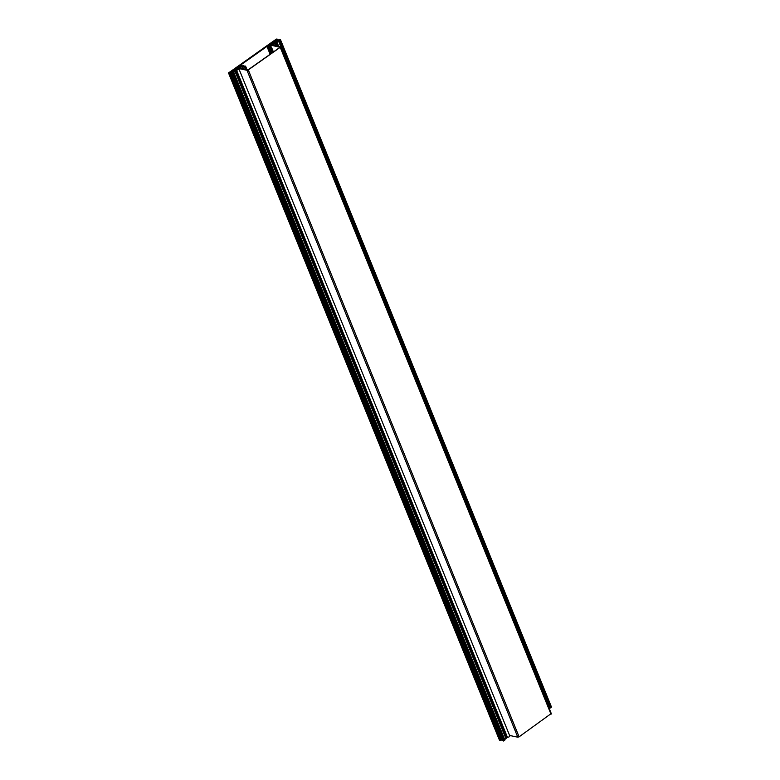 <?xml version="1.0" encoding="UTF-8"?>
<svg xmlns="http://www.w3.org/2000/svg" width="780" height="780" viewBox="0 0 780 780"><rect width="100%" height="100%" fill="white"/><g stroke="black" fill="none" stroke-linecap="round" stroke-linejoin="round"><path stroke-width="1.17" d="M237.422 68.318L248.079 69.868L280.03 47.278L270.319 44.762L272.395 44.645A1.472 0.585 -22.1 0 0 274.024 44.275A1.472 0.585 -22.1 0 0 274.823 43.339A1.472 0.585 -22.1 0 0 274.579 43.153L274.687 43.017A1.248 0.497 -22.1 0 0 275.613 42.383L280.517 39.955L278.967 39.624L277.66 40.784M509.584 735.442L517.793 737.197L519.09 736.827L551.148 713.602M519.09 736.827L248.284 69.907L246.987 70.288L237.393 68.231M248.284 69.907L280.225 47.317L280.342 46.693L270.523 44.801L280.03 47.278M274.228 40.55L273.517 41.087L273.994 41.749L276.812 41.047L274.228 40.55M232.421 73.076L231.952 72.481L232.235 73.213L231.143 73.495L232.528 73.808L233.922 72.91L233.503 72.598L235.384 70.834A1.248 0.497 -22.1 0 0 236.252 70.19L236.506 70.083A1.472 0.585 -22.1 0 0 238.124 69.673A1.472 0.585 -22.1 0 0 238.875 68.757A1.472 0.585 -22.1 0 0 238.582 68.562L237.11 68.25L237.705 67.821L247.816 69.79L238.534 67.645L242.502 66.31L244.481 66.729L245.505 66.183L240.805 65.617L241.888 66.203L241.4 66.641L239.723 66.397L236.145 68.474L238.27 69.01L237.559 69.644L235.063 69.332L234.419 69.839L235.687 70.181L232.742 70.97L234.517 71.068M503.948 740.688L233.035 73.495L503.948 740.688L502.067 740.649M229.817 72.842L500.741 739.996L499.434 740.083M501.403 739.069L500.584 739.615M233.971 72.862L504.894 740.015L503.802 740.308M506.249 738.28L235.326 71.087L506.249 738.28L504.718 739.586M509.496 735.755A1.472 0.585 157.9 0 1 509.798 735.959A1.472 0.585 157.9 0 1 509.048 736.866A1.472 0.585 157.9 0 1 507.429 737.275L507.166 737.383A1.248 0.497 157.9 0 1 506.308 738.026L506.181 738.133M236.681 69.8L236.145 68.474M240.757 66.622L240.454 65.871L240.727 66.612M234.663 71.419L233.61 72.072L230.675 71.448L228.559 72.852L229.534 73.057L230.588 71.867L231.972 72.277L232.235 73.213L233.21 72.423L232.45 72.267L232.703 72.881M229.827 72.803L500.741 739.996M234.419 69.839L234.799 70.707L234.419 69.839M280.566 39.916L551.489 707.07L550.241 707.46M277.651 40.784L275.252 40.228L277.31 39.273L276.334 39.059L274.394 40.482L277.339 41.242L275.808 41.983L276.042 41.525L274.511 41.438L273.819 41.974L275.087 42.315L272.191 43.075L274.199 43.729L272.863 44.314L270.904 43.895L268.31 46.186L269.724 46.605L267.16 46.937L268.661 47.268L267.969 47.804L269.09 47.365L270.943 48.194L271.645 47.619L269.597 47.151L270.436 46.196L269.344 45.854L270.445 45.123L280.069 47.239M273.819 41.974L274.19 42.851L273.819 41.974M280.566 39.877L551.489 707.07M550.358 707.743L279.435 40.55L550.358 707.743L279.406 40.736L550.3 707.957L549.1 708.201M268.827 47.668L271.186 53.527L268.827 47.668M270.485 54.025L267.969 47.804L270.504 54.005M268.613 46.937L268.31 46.186M272.678 44.275L272.191 43.075M273.546 44.216L273.166 43.29M231.455 70.805L232.235 70.97L274.238 41.272L273.448 41.106L230.656 71.448M231.484 70.834L233.132 70.648L232.401 71.243L233.62 71.389M230.666 71.448L233.678 71.526M246.987 70.288L517.793 737.197M280.225 47.317L551.031 714.236M275.223 41.866L274.94 41.184M274.814 41.223L275.067 41.847M232.976 73.573L503.9 740.766M243.779 66.251L243.477 65.501L243.769 66.251M243.711 66.242L243.457 65.608M243.399 65.676L243.623 66.222M245.564 66.105L246.919 69.459L245.554 66.144M245.505 66.183L246.821 69.439M245.993 69.254L244.91 66.602M244.481 66.729L245.466 69.147M243.487 68.718L242.502 66.31M242.287 66.368L243.224 68.659M242.522 68.513L241.79 66.719M240.493 67.099L240.932 68.172M240.074 67.987L239.636 66.914M239.421 66.973L239.811 67.928M507.429 737.275L236.506 70.083M507.166 737.383L236.252 70.19M506.308 738.026L235.384 70.834M235.063 71.507L505.976 738.699M233.922 72.91L504.845 740.103M504.796 740.132L233.873 72.94M233.834 72.969L504.748 740.161M504.406 740.259L233.483 73.066M233.386 73.076L504.299 740.269M504.055 740.22L233.142 73.018M232.918 73.086L503.841 740.279M503.666 740.942L232.742 73.739M232.528 73.808L503.441 741M231.143 73.495L502.067 740.688L231.172 73.515M232.781 72.823L232.547 72.238M232.089 72.511L232.343 73.135M232.245 73.203L231.952 72.481M231.679 73.183L231.241 72.111L231.631 73.183M231.543 73.193L231.114 72.14M231.211 73.398L230.588 71.867M230.373 71.926L501.296 739.118M229.768 72.891L500.692 740.083M500.448 740.249L229.534 73.057M229.32 73.115L500.233 740.308M228.511 72.93L499.434 740.123L228.54 72.949M233.756 71.428L233.951 71.926M233.883 71.974L233.659 71.409M233.639 71.331L233.444 70.843M233.23 70.902L233.464 71.477M551.197 707.323L280.283 40.121M280.069 40.189L550.982 707.382M550.602 707.304L279.679 40.111M270.153 54.259L267.189 46.956M268.31 47.892L270.728 53.849M270.816 53.791L268.418 47.882M268.593 47.834L270.962 53.684M271.069 53.615L268.7 47.785M268.798 47.716L271.157 53.547M268.954 47.404L271.391 53.381M271.498 53.303L269.09 47.365M270.416 48.184L272.269 52.757L270.436 48.194M270.728 48.262L272.493 52.601M272.678 52.474L270.943 48.194M271.537 47.785L273.273 52.055M271.645 47.619L273.41 51.958L271.625 47.697M270.114 46.693L270.368 47.317M270.231 45.191L271.157 47.483M271.421 47.541L270.445 45.123M275.613 42.383L277.075 45.991M277.329 46.039L275.808 42.286M276.13 42.227L277.719 46.127M278.684 46.332L276.89 41.915M278.44 40.823L549.364 708.016M549.578 707.957L278.655 40.755M279.113 40.862L550.036 708.055M550.251 707.986L279.337 40.794M279.464 40.17L550.387 707.362M280.517 39.955L551.441 707.148M276.256 39.478L276.647 40.433M276.91 40.492L276.471 39.419M276.851 39.497L277.222 40.404M277.456 40.394L277.066 39.439M277.31 39.273L277.933 40.823M277.992 40.813L277.349 39.224M273.283 43.202L273.673 44.158M273.868 44.05L273.497 43.144M273.985 43.251L274.19 43.748M280.546 46.82L551.353 713.739M238.875 68.757L509.798 735.959M233.98 72.823L504.894 740.015M270.133 54.268L267.16 46.937M270.943 47.434L270.436 46.196M275.779 45.708L274.823 43.339M278.021 40.804L277.358 39.185"/></g></svg>
